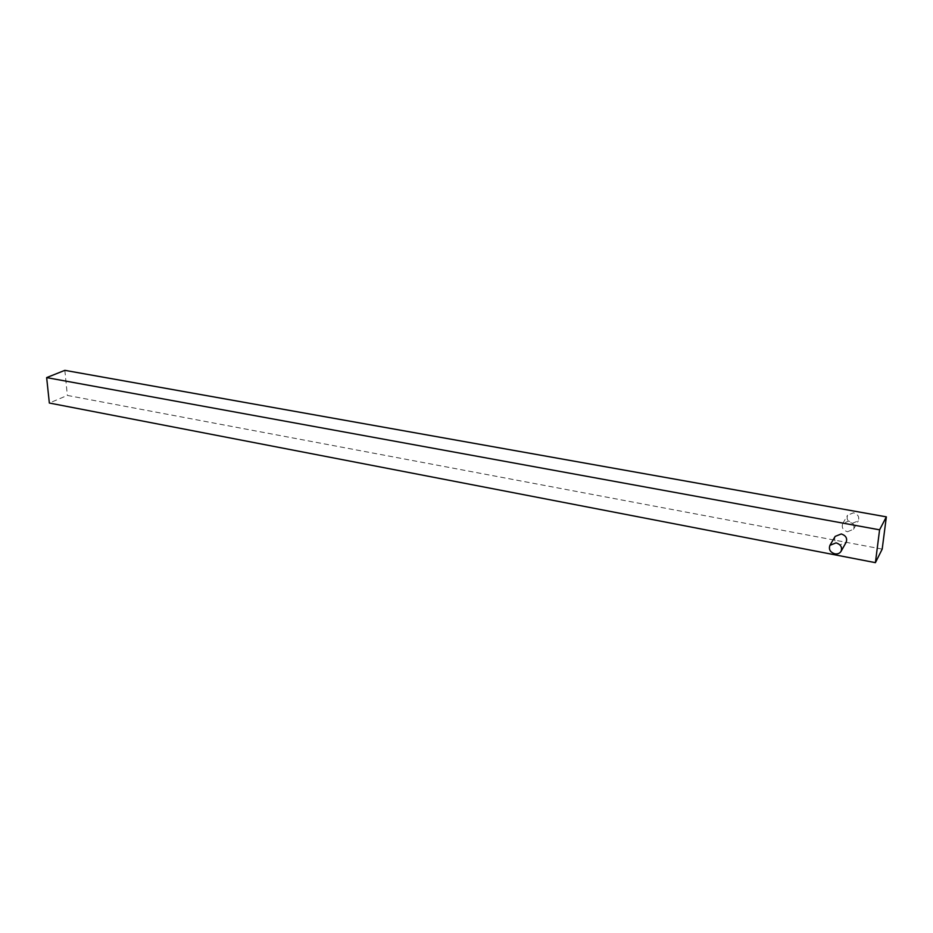 <?xml version="1.0" encoding="UTF-8"?>
<svg xmlns="http://www.w3.org/2000/svg" width="933" height="933" viewBox="0 0 933 933"><rect width="100%" height="100%" fill="white"/><g stroke="black" fill="none" stroke-linecap="round" stroke-linejoin="round"><path stroke-width="0.7" stroke-dasharray="4.67 3.5" d="M835.175 536.393C833.752 540.405 835.362 543.216 840.003 544.814L846.149 542.306M847.479 531.752L853.52 529.256C854.861 525.314 853.263 522.585 848.738 521.081L842.756 523.506C841.344 527.448 842.919 530.201 847.479 531.752M852.284 523.331L858.267 520.859C859.585 516.952 858.022 514.27 853.543 512.788L847.63 515.191C846.243 519.11 847.794 521.815 852.284 523.331M882.198 549.105L67.363 395.429L49.344 403.033M64.844 370.343L67.363 395.429M853.52 529.256L858.267 520.859M842.756 523.506L847.63 515.191"/><path stroke-width="1.4" d="M834.837 553.84C837.636 554.249 839.712 553.409 841.065 551.321C842.441 547.274 840.785 544.452 836.108 542.854L829.95 545.304C828.504 549.362 830.137 552.208 834.837 553.84M841.065 551.321L846.149 542.306C847.514 538.294 845.881 535.519 841.263 533.956L835.175 536.393L829.95 545.304M879.586 529.827L886.35 516.859L64.844 370.343L46.65 377.608L49.344 403.033L875.411 562.657L879.586 529.827L46.65 377.608M886.35 516.859L882.198 549.105L875.411 562.657"/></g></svg>
